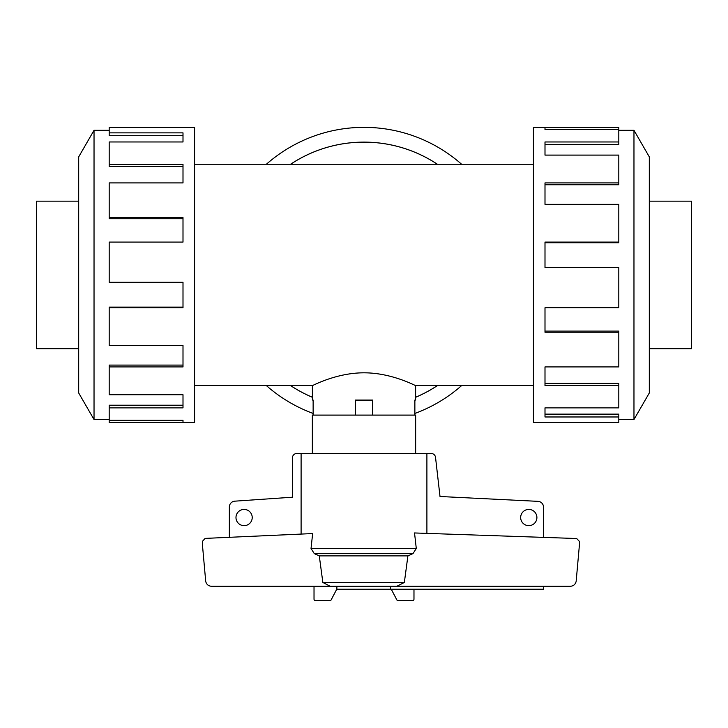 <?xml version="1.0" encoding="UTF-8"?>
<svg xmlns="http://www.w3.org/2000/svg" width="728" height="728" viewBox="0 0 728 728"><rect width="100%" height="100%" fill="white"/><g stroke="black" fill="none" stroke-linecap="round" stroke-linejoin="round"><path stroke-width="1.09" d="M437.364 164.246A132.778 132.778 0 0 0 290.636 164.246M194.585 164.246L533.415 164.246M312.385 400.054L313.131 400.054L312.385 400.054L312.385 385.594L194.585 385.594M312.385 385.594C311.966 386.077 336.109 372.745 364 372.818C391.892 372.745 416.034 386.077 415.615 385.594L415.615 400.054L414.869 400.054L415.615 400.054M533.415 385.594L415.615 385.594M313.131 400.054L313.131 415.106M355.246 415.106L355.246 400.054L372.754 400.054L372.754 415.106M414.869 415.106L414.869 400.054M78.697 201.165L36.4 201.165L36.4 348.676L78.697 348.676M649.303 201.165L691.6 201.165L691.6 348.676L649.303 348.676M109.191 419.537L94.03 419.537L78.697 392.974L78.697 156.866L94.03 130.303L109.191 130.303M94.03 419.537L94.03 130.303M109.191 132.869L183.001 132.869L183.001 141.969L183.001 135.708L109.191 135.708L109.191 127.354L194.585 127.354L194.585 422.486L109.191 422.486L109.191 420.247L183.001 420.247L183.001 422.486L183.001 420.247M183.001 141.969L109.191 141.969L109.191 164.273L183.001 164.273L183.001 182.91L109.191 182.91L109.191 217.599L183.001 217.599L183.001 242.078L109.191 242.078L109.191 282.273L183.001 282.273L183.001 307.753L109.191 307.753L109.191 345.491L183.001 345.491L183.001 366.921L109.191 366.921L109.191 394.731L183.001 394.731L183.001 407.871L109.191 407.871L109.191 420.247M109.191 407.871L109.191 405.214L183.001 405.214L183.001 394.731M109.191 366.921L109.191 365.083L183.001 365.083L183.001 345.491M109.191 307.753L109.191 307.098L183.001 307.098L183.001 282.273M183.001 242.078L183.001 218.746L109.191 218.746L109.191 217.599M183.001 182.91L183.001 166.484L109.191 166.484L109.191 164.273M618.809 419.537L633.97 419.537L649.303 392.974L649.303 156.866L633.97 130.303L618.809 130.303M544.999 129.593L544.999 127.354L618.809 127.354L618.809 129.593L544.999 129.593L544.999 127.354L533.415 127.354L533.415 422.486L618.809 422.486L618.809 416.971L544.999 416.971L544.999 407.871L544.999 414.132L618.809 414.132L618.809 416.971M313.131 413.44A147.566 147.566 0 0 1 266.393 385.594M266.393 164.246A147.566 147.566 0 0 1 461.607 164.246M290.59 164.246A132.814 132.814 0 0 1 437.41 164.246M437.41 385.594A132.814 132.814 0 0 1 415.615 397.288M312.348 453.471L312.348 415.106L415.652 415.106L415.652 453.471M252.216 517.535A8.117 8.117 0 0 1 244.098 525.652A8.117 8.117 0 0 1 235.981 517.535A8.117 8.117 0 0 1 244.098 509.418A8.117 8.117 0 0 1 252.216 517.535M536.9 517.535A8.117 8.117 0 0 1 528.783 525.652A8.117 8.117 0 0 1 520.666 517.535A8.117 8.117 0 0 1 528.783 509.418A8.117 8.117 0 0 1 536.9 517.535M543.543 586.286L543.543 589.234L390.536 589.234L390.536 586.286L336.873 586.286L336.873 588.979L331.222 599.754A1.474 1.474 0 0 1 329.866 600.645L315.497 600.645A1.474 1.474 0 0 1 314.023 599.171L314.023 586.286M229.347 537.31L229.347 507.043A5.906 5.906 0 0 1 234.525 501.183L292.429 497.206L292.429 457.903A4.423 4.423 0 0 1 296.86 453.471L301.101 453.471L301.101 534.079M426.899 533.387L426.899 453.471L431.14 453.471A4.423 4.423 0 0 1 435.499 457.129L440.012 496.496L538.156 501.355A5.906 5.906 0 0 1 543.543 507.234L543.543 537.382M390.536 589.234L336.736 589.234M355.246 400.355L372.754 400.355M355.391 415.106L355.391 400.355M372.609 415.106L372.609 400.355M413.977 589.234L413.977 599.171A1.474 1.474 0 0 1 412.503 600.645L398.134 600.645A1.474 1.474 0 0 1 396.778 599.754L391.264 589.234M205.132 538.401L312.649 533.56L311.029 548.512L314.305 553.626L319.283 555.892L322.85 582.455L330.194 586.286L211.529 586.286C208.417 586.058 206.479 584.429 205.715 581.408L202.411 544.517L202.411 541.341L205.132 538.401M416.289 548.512L414.532 532.96L576.685 538.52L579.452 541.468L579.452 544.517L576.148 581.408C575.384 584.429 573.446 586.058 570.333 586.286L396.815 586.286L404.349 582.455L407.908 555.892L412.976 553.626L416.289 548.512L311.029 548.512M426.899 453.471L301.101 453.471M396.815 586.286L330.194 586.286M404.349 582.455L322.85 582.455M407.908 555.892L319.283 555.892M312.385 397.288A132.814 132.814 0 0 1 290.59 385.594M461.607 385.594A147.566 147.566 0 0 1 414.869 413.44M544.999 407.871L618.809 407.871L618.809 385.558L544.999 385.558L544.999 366.921L544.999 383.347L618.809 383.347L618.809 385.558M544.999 366.921L618.809 366.921L618.809 332.241L544.999 332.241L544.999 307.753L544.999 331.094L618.809 331.094L618.809 332.241M544.999 307.753L618.809 307.753L618.809 267.558L544.999 267.558L544.999 242.078L618.809 242.078L618.809 242.743L544.999 242.743L544.999 267.558M618.809 242.078L618.809 204.341L544.999 204.341L544.999 182.91L618.809 182.91L618.809 184.748L544.999 184.748L544.999 204.341M618.809 182.91L618.809 155.1L544.999 155.1L544.999 141.969L618.809 141.969L618.809 144.626L544.999 144.626L544.999 155.1M618.809 141.969L618.809 129.593M633.97 130.303L633.97 419.537M372.754 400.054L355.246 400.054M290.636 385.594A132.778 132.778 0 0 0 312.385 397.251M415.615 397.251A132.778 132.778 0 0 0 437.364 385.594M412.976 553.626L314.305 553.626"/></g></svg>
